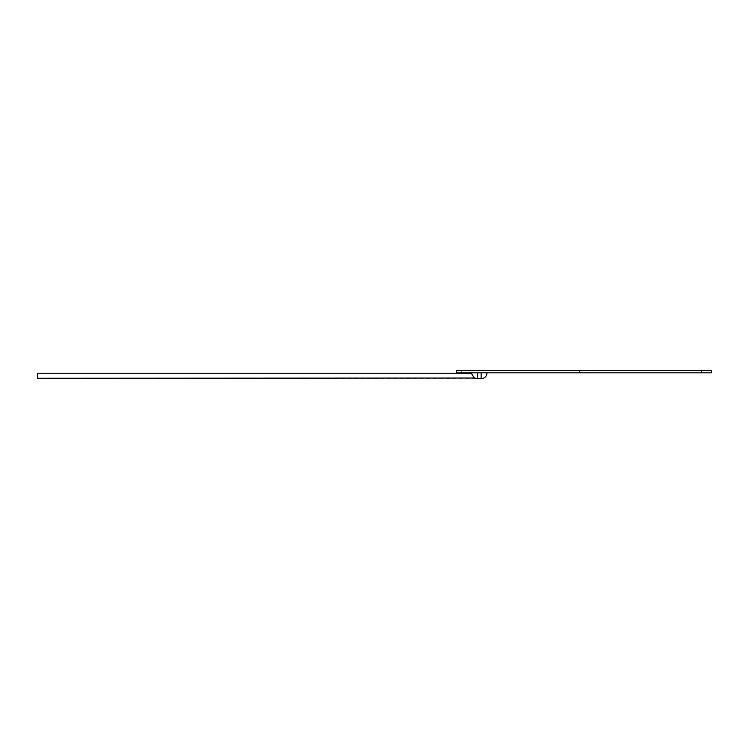 <?xml version="1.0" encoding="UTF-8"?>
<svg xmlns="http://www.w3.org/2000/svg" width="749" height="749" viewBox="0 0 749 749"><rect width="100%" height="100%" fill="white"/><g stroke="black" fill="none" stroke-linecap="round" stroke-linejoin="round"><path stroke-width="0.56" stroke-dasharray="3.75 2.81" d="M471.795 373.994L471.692 373.245L37.45 373.245L37.45 378.273L37.45 373.245L37.45 378.273L475.362 378.273L474.023 377.515L471.795 373.994A5.861 5.861 0 0 1 471.673 372.824L486.99 372.824L471.673 372.824A5.861 5.861 0 0 0 471.795 373.994L473.274 376.822L471.795 373.994A5.861 5.861 0 0 1 471.673 372.824A5.861 5.861 0 0 0 471.795 373.994L471.692 373.245L471.795 373.994A5.861 5.861 0 0 1 471.711 373.442A5.861 5.861 0 0 0 471.795 373.994M475.362 378.273L474.023 377.515A5.861 5.861 0 0 0 475.203 378.198A5.861 5.861 0 0 1 474.023 377.515A5.861 5.861 0 0 0 477.544 378.685L481.13 378.685A5.861 5.861 0 0 0 486.99 372.824L477.544 372.824L481.13 372.824L477.544 372.824L477.544 378.685L477.544 372.824L471.673 372.824M573.266 372.824L594.537 372.824L573.266 372.824M706.522 370.315L701.495 370.315L706.522 370.315L706.522 372.824L701.495 372.824L706.522 372.824M701.495 370.315L701.495 372.824M466.299 370.315L461.272 370.315L466.299 370.315L466.299 372.824L461.272 372.824L466.299 372.824M461.272 370.315L461.272 372.824M588.34 370.315L579.464 370.315L588.34 370.315L588.34 372.824L579.464 372.824L588.34 372.824M579.464 370.315L579.464 372.824M458.379 372.824L709.425 372.824M711.381 372.824L456.253 372.824L456.253 370.315L711.55 370.315L711.55 372.824L711.381 370.315M474.023 377.515A5.861 5.861 0 0 0 474.847 378.03A5.861 5.861 0 0 1 474.023 377.515A5.861 5.861 0 0 0 477.544 378.685L477.544 372.824M481.13 378.685A5.861 5.861 0 0 0 486.99 372.824L481.13 372.824L481.13 378.685A5.861 5.861 0 0 0 486.99 372.824L481.13 372.824M456.422 372.824L456.422 370.315"/><path stroke-width="1.12" d="M471.673 372.824A5.861 5.861 0 0 0 471.795 373.994L471.692 373.245L471.795 373.994L471.692 373.245L37.45 373.245L37.45 378.273L474.847 378.03A5.861 5.861 0 0 0 477.544 378.685A5.861 5.861 0 0 1 474.023 377.515L471.795 373.994A5.861 5.861 0 0 1 471.673 372.824L471.673 372.824A5.861 5.861 0 0 0 471.711 373.442A5.861 5.861 0 0 1 471.673 372.824L486.99 372.824A5.861 5.861 0 0 1 481.13 378.685L477.544 378.685A5.861 5.861 0 0 1 474.023 377.515L473.274 376.822L474.023 377.515M709.425 372.824L458.379 372.824M456.422 372.824L711.55 372.824L711.55 370.315L456.253 370.315L456.253 372.824L456.422 370.315M481.13 378.685A5.861 5.861 0 0 0 486.99 372.824A5.861 5.861 0 0 1 481.13 378.685L481.13 372.824M477.544 372.824L477.544 378.685A5.861 5.861 0 0 1 475.203 378.198A5.861 5.861 0 0 0 477.544 378.685A5.861 5.861 0 0 1 474.847 378.03M711.381 372.824L711.381 370.315"/></g></svg>
